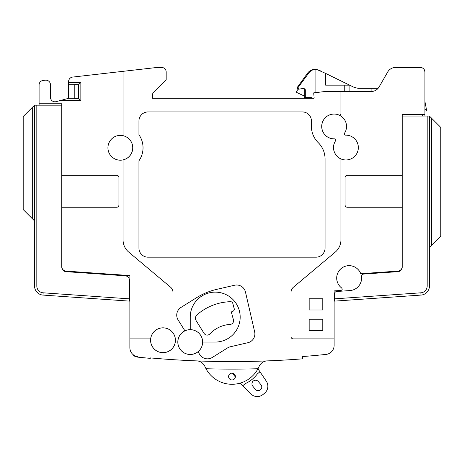 <?xml version="1.0" encoding="UTF-8"?>
<svg xmlns="http://www.w3.org/2000/svg" width="464" height="464" viewBox="0 0 464 464"><rect width="100%" height="100%" fill="white"/><g stroke="black" fill="none" stroke-linecap="round" stroke-linejoin="round"><path stroke-width="0.7" d="M39.086 105.166L39.086 84.947A4.541 4.541 0 0 1 43.111 80.434L45.379 80.179A4.541 4.541 0 0 1 50.437 84.686L50.437 97.26A4.541 4.541 0 0 0 56.15 101.645L68.591 98.316L68.591 81.583A4.541 4.541 0 0 1 72.616 77.076L157.105 67.448L161.646 67.448A4.541 4.541 0 0 1 166.182 71.984L166.182 79.93L153.23 92.881A2.268 2.268 0 0 0 152.563 94.488L152.563 98.316L313.687 98.316A0.452 0.452 0 0 0 314.14 97.823L313.705 92.864L325.049 91.507L340.941 91.507L340.941 113.79C340.75 114.898 340.118 115.316 339.039 115.055A12.429 12.429 0 0 0 321.941 124.05A12.429 12.429 0 0 0 334.329 138.881L334.329 138.852A12.395 12.395 0 0 1 321.929 124.259A12.395 12.395 0 0 1 338.645 114.91A12.395 12.395 0 0 1 344.584 133.116A1.334 1.334 0 0 0 345.732 135.169A12.395 12.395 0 0 1 358.133 149.762A12.395 12.395 0 0 1 341.417 159.106A12.395 12.395 0 0 1 335.478 140.905A1.334 1.334 0 0 0 334.329 138.852M311.39 98.316L311.39 97.631L305.3 97.631L305.3 89.691L303.914 88.328L298.648 89.204L297.894 87.766L308.746 73.022L307.702 73.022L297.035 87.766L297.772 89.204L298.648 89.204M311.031 98.316L311.031 97.631M335.263 252.103A15.886 15.886 0 0 0 340.941 239.934A15.886 15.886 0 0 1 335.263 252.103L293.439 287.199A6.809 6.809 0 0 0 291.009 292.413L291.009 336.62A2.268 2.268 0 0 0 293.277 338.888L334.132 338.888L334.132 345.396A9.077 9.077 0 0 1 325.995 354.421A905.554 905.554 0 0 1 302.354 356.578L302.354 358.852A907.828 907.828 0 0 1 150.295 357.901L150.295 358.365A907.828 907.828 0 0 1 137.941 357.164L138.04 357.17M138.005 356.706A9.077 9.077 0 0 1 137.994 356.7A9.077 9.077 0 0 1 129.868 347.675L129.868 338.888L150.655 338.888A12.429 12.429 0 0 0 163.003 352.675A12.429 12.429 0 0 0 172.991 332.85L172.991 292.413A6.809 6.809 0 0 0 170.561 287.199L128.737 252.103A15.886 15.886 0 0 1 123.059 239.934A15.886 15.886 0 0 0 128.737 252.103M318.959 143.335A22.695 22.695 0 0 1 311.437 126.457L311.437 121.011A9.077 9.077 0 0 0 302.354 111.928L148.028 111.928A9.077 9.077 0 0 0 138.951 121.011L138.951 134.798A22.695 22.695 0 0 1 138.951 160.782L138.951 248.107A9.077 9.077 0 0 0 148.028 257.184L315.972 257.184A9.077 9.077 0 0 0 325.049 248.107L325.049 158.874A22.695 22.695 0 0 0 318.246 142.663A22.695 22.695 0 0 1 311.437 126.457A22.695 22.695 0 0 0 318.246 142.663M129.868 347.675A9.077 9.077 0 0 0 137.994 356.7L137.153 356.584L137.988 356.712A9.077 9.077 0 0 1 133.499 354.954L133.499 355.517A9.529 9.529 0 0 0 137.941 357.164L137.112 357.036A9.529 9.529 0 0 0 137.941 357.164L137.112 357.036L137.941 357.164M141.827 357.558L142.309 357.605M334.132 345.396A9.077 9.077 0 0 1 325.995 354.421M334.329 138.881A1.305 1.305 0 0 1 335.449 140.888A12.429 12.429 0 0 0 340.941 158.943L340.941 239.934M340.941 158.926L340.941 158.926A12.412 12.412 0 0 0 358.098 150.017A12.412 12.412 0 0 0 345.732 135.152A1.317 1.317 0 0 1 344.595 133.127A12.412 12.412 0 0 0 339.039 115.055C340.118 115.298 340.75 114.881 340.941 113.79L340.941 91.507L371.217 91.507A9.077 9.077 0 0 0 379.076 86.965L387.724 71.984A9.077 9.077 0 0 1 395.589 67.448L420.372 67.448C423.127 67.721 424.641 69.235 424.914 71.984L424.914 114.654L402.218 114.654L402.218 267.136A4.541 4.541 0 0 1 397.996 271.66L363.701 274.062A2.268 2.268 0 0 0 361.589 276.324A2.268 2.268 0 0 1 363.701 274.062M161.646 67.448A4.541 4.541 0 0 1 166.182 71.984M123.059 71.328L123.059 135.662A12.429 12.429 0 0 1 123.059 159.918L123.059 239.934M138.951 160.782A22.695 22.695 0 0 0 138.951 134.798M198.006 351.764L199.764 354.577A9.077 9.077 0 0 0 212.274 357.466L227.673 347.843A8.172 8.172 0 0 1 230.161 346.811L247.851 342.728A9.077 9.077 0 0 0 254.655 331.841L245.468 292.036A9.077 9.077 0 0 0 234.581 285.232L216.885 289.316A67.181 67.181 0 0 0 196.4 297.801L181.001 307.423A9.077 9.077 0 0 0 178.112 319.934L184.921 330.832A12.429 12.429 0 0 0 184.858 353.266A12.429 12.429 0 0 0 198.006 351.764L197.995 351.753A12.406 12.406 0 0 0 202.646 342.067L202.646 342.067A12.406 12.406 0 0 0 190.24 329.66L190.24 329.655A12.406 12.406 0 0 0 184.933 330.849L184.921 330.832M66.004 271.098A4.541 4.541 0 0 1 61.782 266.568A4.541 4.541 0 0 0 66.004 271.098L129.868 275.564L129.868 338.888M129.868 295.765L129.415 295.765M39.086 84.947A4.541 4.541 0 0 1 43.111 80.434M45.379 80.179A4.541 4.541 0 0 1 50.437 84.686M72.616 77.076A4.541 4.541 0 0 0 68.591 81.583M123.059 135.679L123.059 135.679A12.412 12.412 0 0 0 107.926 147.79A12.395 12.395 0 0 0 120.338 160.184A12.395 12.395 0 0 0 132.733 147.79A12.395 12.395 0 0 0 120.338 135.395A12.395 12.395 0 0 0 107.944 147.79A12.412 12.412 0 0 0 123.059 159.9L123.059 159.9M150.667 338.888L150.655 338.888A12.412 12.412 0 0 1 172.991 332.879L172.991 332.85M175.404 340.251A12.395 12.395 0 0 0 163.003 327.851A12.395 12.395 0 0 0 150.609 340.251A12.395 12.395 0 0 0 163.003 352.646A12.395 12.395 0 0 0 175.404 340.251M61.782 207.251L116.661 207.251A2.268 2.268 0 0 0 118.929 204.984L118.929 177.521A2.268 2.268 0 0 0 116.661 175.253L61.782 175.253M39.086 103.762L61.782 103.762L61.782 105.166L36.818 105.166L36.818 286.021L34.551 286.021A9.077 9.077 0 0 0 42.995 295.081L129.415 301.124L129.415 280.331A4.541 4.541 0 0 0 125.193 275.802L66.004 271.66A4.541 4.541 0 0 1 61.782 267.136L61.782 105.166M32.3 107.416L32.3 218.666L23.2 209.566L23.2 116.516L34.551 105.166L32.318 107.399L34.551 105.166L36.818 105.166M34.551 105.166L34.551 286.021M34.551 220.916L32.3 218.666M43.628 295.11L42.995 295.081L43.628 295.11M129.415 294.13L129.868 294.159M129.415 280.331A4.541 4.541 0 0 0 125.193 275.802M74.217 98.316L68.591 98.316M68.591 82.424L80.846 82.424L80.846 100.584L78.625 98.362L74.217 98.362L74.217 84.651L78.625 84.651L78.625 98.362M80.846 82.424L78.625 84.651M68.591 84.697L74.217 84.697M315.068 92.701L315.068 69.339C312.446 69.71 310.335 70.94 308.746 73.022M305.3 89.691L304.314 89.691L304.314 97.631L305.3 97.631M304.314 89.691L303.386 88.398M315.445 69.269L315.068 69.264C312.011 69.345 309.558 70.598 307.702 73.022M344.758 91.507L344.758 85.15L325.629 85.15L325.629 73.411L316.668 69.409M424.914 111.024L426.729 111.024L424.914 101.488M349.108 91.507L349.108 85.15L344.758 85.15M319.151 70.232L315.068 69.339M298.172 89.204L296.641 91.222A0.911 0.911 0 0 0 296.977 92.591L303.439 95.607A2.268 2.268 0 0 0 304.314 95.816M296.641 91.222A0.911 0.911 0 0 0 296.977 92.591M424.914 116.064L424.914 114.654M334.585 295.765L334.132 295.765M334.132 338.888L334.132 290.911L340.936 290.435C342.287 289.948 342.531 289.136 341.661 287.987A12.412 12.412 0 0 1 341.666 268.128A12.412 12.412 0 0 1 360.731 273.702L360.714 273.702A12.395 12.395 0 0 0 341.666 268.151A12.395 12.395 0 0 0 341.678 287.987L341.661 287.987M267.113 360.905C263.569 361.102 260.907 362.935 259.121 366.398L259.614 365.412M265.994 361.015L265.037 361.224M264.37 361.439L263.964 361.595M263.361 361.874L262.949 362.1M258.877 366.943L257.99 368.741A29.505 29.505 0 0 0 258.755 367.21A29.505 29.505 0 0 1 206.01 368.741L205.123 366.943M205.436 367.61L205.714 368.167M258.291 368.167L258.558 367.627M204.386 365.412L204.879 366.398C203.093 362.935 200.431 361.102 196.887 360.905M201.051 362.1L200.639 361.879M200.03 361.595L199.636 361.444M198.963 361.23L198.006 361.015M142.744 357.645L147.946 358.144L142.744 357.645M235.405 376.565A3.405 3.405 0 0 1 232 379.964A3.405 3.405 0 0 1 228.595 376.565A3.405 3.405 0 0 1 232 373.16A3.405 3.405 0 0 1 235.405 376.565M232.302 373.172L235.381 376.971M240.329 383.078L250.711 393.803A9.077 9.077 0 0 0 262.949 394.545L264.492 393.292A9.077 9.077 0 0 0 266.307 381.164L259.979 371.774L257.404 373.862A31.772 31.772 0 0 1 245.41 383.577L242.834 385.665M257.961 368.787L259.979 371.774M266.307 381.164A9.077 9.077 0 0 1 264.492 393.292M262.949 394.545A9.077 9.077 0 0 1 250.711 393.803M252.758 386.152L255.328 389.331A3.631 3.631 0 0 0 260.437 389.864A3.631 3.631 0 0 0 260.971 384.755L258.396 381.582A3.631 3.631 0 0 0 253.292 381.048A3.631 3.631 0 0 0 252.758 386.152M424.914 71.984A4.541 4.541 0 0 0 420.372 67.448L404.034 67.448M397.996 271.098A4.541 4.541 0 0 0 402.218 266.568A4.541 4.541 0 0 1 397.996 271.098L360.731 273.702M402.218 175.253L347.339 175.253A2.268 2.268 0 0 0 345.071 177.521L345.071 204.984A2.268 2.268 0 0 0 347.339 207.251L402.218 207.251M309.163 298.793L322.782 298.793L322.782 309.987L309.163 309.987L309.163 298.793M309.163 319.22L322.782 319.22L322.782 330.414L309.163 330.414L309.163 319.22M334.132 290.911L340.959 290.435C342.316 289.948 342.554 289.13 341.678 287.987L341.893 288.185M334.132 294.286L334.585 294.251M336.696 291.491A2.268 2.268 0 0 0 334.585 293.753A2.268 2.268 0 0 1 336.696 291.491L349.978 290.563A12.482 12.482 0 0 0 361.589 278.11L361.589 276.324M334.585 293.753L334.585 298.845L420.848 292.813A6.809 6.809 0 0 0 427.182 286.021L427.182 116.064L402.218 116.064M427.182 116.064L429.449 116.064L429.449 286.021A9.077 9.077 0 0 1 421.005 295.081L334.585 301.124L334.585 298.845M340.936 290.435L341.243 290.383M340.907 114.098L340.941 113.808M379.076 86.965A9.077 9.077 0 0 1 379.071 86.983A9.077 9.077 0 0 0 379.076 86.965L387.724 71.984A9.077 9.077 0 0 1 395.589 67.448L401.766 67.448M325.629 73.411L354.194 87.4L358.191 88.328L378.114 88.328A9.077 9.077 0 0 0 378.16 88.276M315.317 69.269L315.642 69.281M321.564 71.415L319.232 70.273M422.646 116.064L422.646 114.654M431.682 245.468L431.682 118.291L440.8 127.409L440.8 236.35L429.449 247.695M431.682 118.291L429.449 116.064M371.09 91.507L371.09 88.328M354.194 87.4L358.191 88.328M177.845 342.067A12.395 12.395 0 0 0 190.24 354.461A12.395 12.395 0 0 0 202.635 342.067A12.395 12.395 0 0 0 190.24 329.666A12.395 12.395 0 0 0 177.845 342.067M202.646 342.067L215.203 342.067A24.963 24.963 0 0 0 240.172 317.098A24.963 24.963 0 0 0 215.203 292.134A24.963 24.963 0 0 0 190.24 317.098L190.24 329.655M230.533 301.687A2.268 2.268 0 0 1 232.789 303.369L234.192 308.606A2.268 2.268 0 0 1 232.586 311.385L232.151 311.501L232.586 311.385A2.262 2.262 0 0 0 234.187 308.606L232.789 303.369A2.262 2.262 0 0 0 230.533 301.693L230.533 301.687A53.111 53.111 0 0 0 196.985 314.841A53.099 53.099 0 0 1 230.533 301.693M231.507 312.614A0.911 0.911 0 0 1 232.151 311.501L232.151 311.501A0.916 0.916 0 0 0 231.501 312.614L233.444 319.853A3.631 3.631 0 0 1 230.161 324.417L230.161 324.417A30.409 30.409 0 0 0 209.821 333.964A3.631 3.631 0 0 1 204.096 333.401L196.133 320.659C194.996 318.513 195.286 316.576 196.985 314.841L196.997 314.841C195.292 316.576 195.008 318.513 196.144 320.665L204.102 333.401A3.625 3.625 0 0 0 209.815 333.958A30.421 30.421 0 0 1 230.161 324.411A3.625 3.625 0 0 0 233.438 319.858L231.507 312.614M80.846 100.584L60.123 100.584M36.818 286.021A6.809 6.809 0 0 0 43.152 292.813L129.415 298.845M43.152 292.813L42.995 295.081M426.468 109.661L424.914 109.661M257.99 368.741A915.356 915.356 0 0 1 206.01 368.741M427.182 286.021L429.449 286.021M420.848 292.813L421.005 295.081M297.894 87.766L297.035 87.766"/></g></svg>
